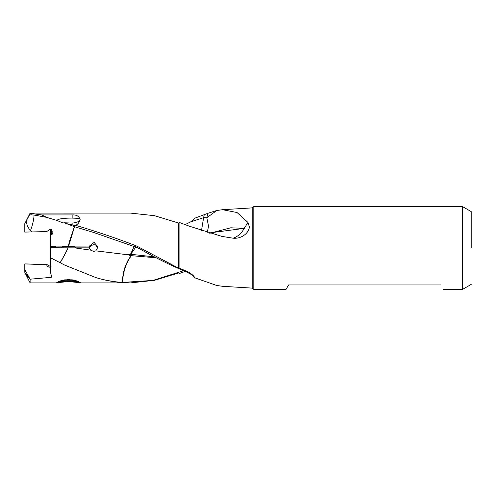 <?xml version="1.0" encoding="UTF-8"?>
<svg xmlns="http://www.w3.org/2000/svg" width="496" height="496" viewBox="0 0 496 496"><rect width="100%" height="100%" fill="white"/><g stroke="black" fill="none" stroke-linecap="round" stroke-linejoin="round"><path stroke-width="0.74" d="M62.019 247.33A6.851 0.639 0 0 1 61.69 247.132A6.851 0.639 0 0 1 68.541 246.493A6.851 0.639 0 0 1 75.386 247.132A6.851 0.639 0 0 1 75.063 247.33M73.346 213.119L63.736 213.119M65.075 281.902L56.581 282.739L60.016 280.934L68.541 279.515L77.041 280.928L80.495 282.739L72.019 281.902M156.327 257.802L131.378 255.676A19.567 6.708 -73.6 0 0 130.975 256.172C125.829 263.643 123.002 272.397 122.493 282.435L122.307 282.447C112.97 281.728 104.222 280.128 96.069 277.648M122.27 282.59C113.528 281.914 104.792 280.277 96.05 277.667L64.809 265.143L50.629 257.821L50.629 247.746L68.119 247.845L65.193 253.685C61.95 259.966 60.196 262.967 59.935 262.706M208.828 233.008L244.187 228.377L247.988 222.456L237.038 212.524L222.58 209.696L252.228 207.88L252.228 288.12L253.803 289.416L286.012 289.416L288.585 284.958L440.764 284.958C444.193 290.898 444.193 290.898 440.764 284.958C444.193 290.898 444.193 290.898 440.764 284.958M471.2 248L471.2 211.606L471.2 248M253.803 289.416L253.803 206.584L462.501 206.584L462.501 289.416L471.2 284.394M131.378 254.343L128.005 254.801L130.56 255.607A19.567 5.692 -70.4 0 1 130.975 254.95A19.567 5.704 -70.4 0 1 131.378 254.343L154.634 256.909M131.378 255.676L130.56 255.607M195.114 277.927C193.229 275.193 190.569 273.036 187.122 271.455L186.205 271.808L190.817 274.232L195.114 277.927L216.808 285.51L222.58 286.304L252.228 288.12M130.739 254.293L135.848 247.058M186.205 271.808C170.674 265.341 155.149 257.666 139.624 248.781L137.262 247.616L137.671 246.549L178.424 268.113L179.893 268.342L179.893 222.673L178.424 222.989L178.424 268.113M134.162 246.45L130.522 254.293M137.262 247.616L93.446 232.401L74.518 226.703L68.628 246.115L89.41 246.066L94.097 242.426L98.022 246.934L95.796 250.84L128.005 254.801M75.714 225.364C78.039 224.074 79.41 222.289 79.819 220.001C78.839 221.762 76.285 222.778 72.149 223.057L64.282 222.785L73.873 226.455L74.158 225.37L75.714 225.364C95.703 231.241 115.692 237.993 135.675 245.625L135.346 246.878M135.675 245.625L137.671 246.549M187.122 271.455L179.893 268.342M244.187 228.377L230.764 227.794L209.74 233.281M207.223 232.525L208.543 226.226L206.826 217.732L216.789 210.496M201.488 230.677L203.589 217.682L190.817 221.768L195.114 218.073L204.271 214.663L203.589 217.682A19.567 0.477 0 0 1 206.826 217.732L207.855 213.311L216.808 210.49L222.58 209.696M73.346 213.106L130.491 213.106L154.454 215.673L178.424 222.989M244.578 227.943L244.02 228.904C240.926 233.839 237.262 236.933 233.027 238.185L221.83 236.375L189.54 226.257L179.893 222.673M247.988 222.456L249.252 226.542C249.643 231.942 242.315 239.146 233.027 238.185M204.271 214.663L207.855 213.311M185.231 224.576L190.817 221.768M89.41 248.143L90.625 245.867L93.67 244.584L95.796 245.16L97.886 247.969M95.796 250.84L93.67 251.416L90.625 250.133L89.41 247.857L89.41 246.066M90.625 250.133L74.555 247.857L89.41 247.857M65.193 253.685L60.103 262.793M68.119 247.845L74.555 247.857M131.037 255.645L127.602 261.076C126.567 263.891 122.983 268.931 122.326 282.385A19.567 11.972 180 0 0 122.493 282.435L153.01 280.414L183.52 270.735M185.231 271.424L179.893 273.327L178.424 273.011L154.454 280.327L130.491 282.894L122.438 282.602M50.629 253.685L50.629 253.109M28.309 277.338C27.813 275.609 27.292 274.635 26.747 274.431C27.286 276.148 27.813 277.115 28.309 277.338M24.8 263.909L46.618 264.399L46.618 264.759L24.8 263.909M50.629 257.821L50.629 272.837L51.702 276.911L51.175 277.338L30.107 279.198L30.107 282.894L24.8 272.366L24.8 264.015M30.107 279.198L24.8 269.75M51.175 266.848L49.755 267.17C48.155 267.065 47.108 266.259 46.618 264.759M46.618 264.399L50.629 266.6M74.518 226.703L74.288 226.641C73.52 230.063 70.258 238.781 69.607 241L68.281 246.115L50.629 246.09L50.629 235.631L53.004 232.506L50.108 229.319L46.618 231.601L24.8 232.091L24.8 223.634L29.506 214.886L31.682 214.892L32.184 213.621L41.701 214.935L72.149 214.935C76.223 214.706 78.783 216.014 79.819 218.854L78.833 218.339L72.149 218.097C60.921 218.06 57.567 219.399 56.978 220.453L62.949 222.971L64.282 222.785M79.819 218.854L80.147 219.418L79.819 220.001M74.158 225.37L67.32 223.814M74.288 226.641L73.873 226.455M68.281 246.115A19.555 1.829 180 0 0 68.628 246.115M55.626 247.764L55.626 246.506L55.626 247.764L52.483 247.764M52.365 247.764L52.365 246.506L55.626 246.506M52.365 246.506L50.629 246.338L50.629 247.746L50.629 242.891M51.702 229.586L51.355 234.918A3.261 3.261 180 0 0 53.004 232.407M31.688 214.892L34.081 215.047C33.827 219.697 32.631 224.862 30.492 230.535L31.874 231.985M26.251 220.887A11.991 8.643 -112.2 0 0 30.492 230.535M29.506 214.886L30.107 213.106L63.736 213.106M50.629 235.631L51.355 234.918M50.629 242.315L50.629 229.4M34.081 215.047L46.568 217.341L56.978 220.453M41.701 214.935L46.568 217.341M30.107 213.472L32.184 213.621M64.778 280.265L72.304 280.265L76.068 280.879L72.304 281.486L64.778 281.486L61.008 280.879L64.778 280.265L64.778 281.486M72.304 280.265L72.304 281.486M58.714 281.43A11.458 1.073 180 0 0 68.541 281.951A11.458 1.073 180 0 0 78.368 281.43M72.819 279.887A11.458 1.073 180 0 0 68.541 279.806A11.458 1.073 180 0 0 64.226 279.887M75.063 246.94L75.063 247.857M62.019 247.826L62.019 246.94M130.808 253.512A19.567 10.441 180 0 1 130.975 253.512A19.567 10.441 180 0 1 131.167 253.512M51.175 277.338L51.175 275.057M72.149 214.935L72.149 218.097M72.149 225.01L72.149 223.057M471.2 211.606L462.501 206.584M443.337 289.416L462.501 289.416M252.228 207.88L253.803 206.584M30.107 282.894L57.04 282.894M80.054 282.894L130.491 282.894M24.8 223.634L30.107 213.106"/></g></svg>
